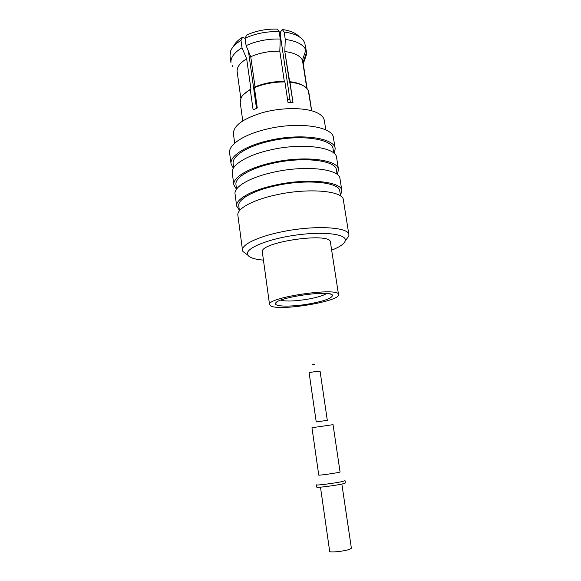 <?xml version="1.0" encoding="UTF-8"?>
<svg xmlns="http://www.w3.org/2000/svg" width="581" height="581" viewBox="0 0 581 581"><rect width="100%" height="100%" fill="white"/><g stroke="black" fill="none" stroke-linecap="round" stroke-linejoin="round"><path stroke-width="0.87" d="M311.59 110.753L308.271 90.382L306.492 87.978C303.26 84.949 297.748 83.025 289.948 82.212L289.338 81.66C295.402 82.277 300.079 83.642 303.384 85.756C300.079 83.642 295.402 82.277 289.338 81.66L284.813 51.513L285.264 39.421L284.153 32.028L282.257 29.515L280.71 31.686L280.224 34.686L290.362 102.379L280.224 34.686L280.71 31.686L282.257 29.515C290.413 30.662 296.114 33.102 299.353 36.85C296.114 33.102 290.413 30.662 282.257 29.515L284.153 32.028L285.264 39.421C296.513 40.975 303.391 44.497 305.882 49.981L302.44 60.184L306.783 88.261L302.44 60.184C300.181 55.674 294.298 52.784 284.813 51.513C294.298 52.784 300.181 55.674 302.44 60.184L305.882 49.981C303.391 44.497 296.513 40.975 285.264 39.421L284.813 51.513L293.006 102.539L287.958 102.321L284.915 81.936C273.963 81.892 263.796 83.802 254.413 87.666L255.015 86.889C264.035 83.185 273.804 81.355 284.312 81.384L284.915 81.936L287.958 102.321L293.006 102.539L289.948 82.212C297.748 83.025 303.26 84.949 306.492 87.978L308.271 90.382L311.59 110.753M304.771 42.82L305.882 49.981L304.771 42.82L303.137 40.111C299.614 35.964 293.282 33.27 284.153 32.028C293.282 33.27 299.614 35.964 303.137 40.111L304.771 42.82M277.268 29.101L279.141 31.621L280.253 39.029L279.81 51.157L284.312 81.384L284.915 81.936C273.963 81.892 263.796 83.802 254.413 87.666L257.281 108.008L253.12 109.932L250.28 89.656C245.814 92.118 242.793 94.732 241.217 97.499L240.185 102.14L241.217 97.499C242.793 94.732 245.814 92.118 250.28 89.656L253.12 109.932L257.281 108.008L254.413 87.666L255.015 86.889L250.752 56.72L246.09 45.623L245.051 38.23L246.664 35.042C256.032 30.793 266.236 28.81 277.268 29.101L279.141 31.621C266.832 31.28 255.473 33.48 245.051 38.23L246.664 35.042C256.032 30.793 266.236 28.81 277.268 29.101M256.49 108.342L248.443 51.215L256.49 108.342M242.618 37.206L245.073 38.39L242.618 37.206L240.992 40.387L242.023 47.758L246.678 58.812L250.89 88.878L243.562 94.485L250.89 88.878L246.678 58.812C239.859 62.951 236.685 67.236 237.157 71.681C236.685 67.236 239.859 62.951 246.678 58.812L242.023 47.758C234.099 52.624 230.417 57.672 230.977 62.915L230.003 55.769L230.759 50.67L230.003 55.769L230.977 62.915C230.417 57.672 234.099 52.624 242.023 47.758L240.992 40.387C235.733 43.582 232.32 47.01 230.759 50.67C232.32 47.01 235.733 43.582 240.992 40.387L242.618 37.206C237.956 40.074 234.898 43.161 233.453 46.465C234.898 43.161 237.956 40.074 242.618 37.206M232.189 65.508L232.327 66.524L232.189 65.508M305.374 45.253L306.485 52.37L306.332 55.072L306.485 52.37L303.064 62.523L307.095 88.61L303.064 62.523L306.485 52.37L305.374 45.253M305.388 57.73L306.332 55.072L305.388 57.73M280.253 39.029C267.921 38.724 256.541 40.924 246.09 45.623L245.051 38.23C255.473 33.48 266.832 31.28 279.141 31.621L280.253 39.029L279.81 51.157L284.312 81.384C273.804 81.355 264.035 83.185 255.015 86.889L250.752 56.72C259.678 52.849 269.359 50.997 279.81 51.157C269.359 50.997 259.678 52.849 250.752 56.72L246.09 45.623C256.541 40.924 267.921 38.724 280.253 39.029M308.86 92.539L311.685 110.782L308.86 92.539M266.57 129.156C243.541 134.501 228.13 145.025 229.626 153.014L231.071 163.922C229.611 156.209 245.102 145.954 268.211 140.667C300.007 132.889 334.867 137.806 335.193 148.729L334.242 153.515L335.193 148.729C334.867 137.806 300.007 132.889 268.211 140.667C245.102 145.954 229.611 156.209 231.071 163.922L233.351 168.236L231.071 163.922L229.626 153.014C228.13 145.025 243.541 134.501 266.57 129.156C298.256 121.284 333.066 126.556 333.458 137.864C333.066 126.556 298.256 121.284 266.57 129.156M268.85 141.386C299.338 133.935 332.79 138.634 333.116 149.135L333.741 153.064L333.116 149.135C332.79 138.634 299.338 133.935 268.85 141.386C246.685 146.456 231.768 156.296 233.177 163.711C231.768 156.296 246.685 146.456 268.85 141.386M269.562 150.138C301.452 142.432 336.348 147.051 336.617 157.669L338.527 169.645L337.263 174.525L338.527 169.645C338.331 159.455 303.384 155.236 271.371 162.833C303.384 155.236 338.331 159.455 338.527 169.645L336.617 157.669C336.348 147.051 301.452 142.432 269.562 150.138C246.388 155.381 230.824 165.403 232.262 172.891C230.824 165.403 246.388 155.381 269.562 150.138M236.46 189.232L233.852 184.911C232.458 177.735 248.116 168.011 271.371 162.833C248.116 168.011 232.458 177.735 233.852 184.911L236.46 189.232M272.01 163.493C302.701 156.216 336.232 160.247 336.435 170.037L337.133 174.423L336.435 170.037C336.232 160.247 302.701 156.216 272.01 163.493C249.692 168.461 234.63 177.793 235.966 184.7C234.63 177.793 249.692 168.461 272.01 163.493M272.736 172.404C304.843 164.888 339.82 168.81 339.965 178.672L341.889 190.779L340.473 195.441L341.889 190.779C341.824 181.345 306.797 177.837 274.566 185.245C306.797 177.837 341.824 181.345 341.889 190.779L339.965 178.672C339.82 168.81 304.843 164.888 272.736 172.404C249.416 177.539 233.693 187.038 235.051 193.974C233.693 187.038 249.416 177.539 272.736 172.404M239.357 210.191L236.663 206.124C235.341 199.501 251.159 190.314 274.566 185.245C251.159 190.314 235.341 199.501 236.663 206.124L239.357 210.191M309.274 298.925C317.887 297.269 323.653 295.46 326.558 293.492C323.653 295.46 317.887 297.269 309.274 298.925C295.925 301.205 286.404 301.626 280.703 300.181C286.404 301.626 295.925 301.205 309.274 298.925M310.886 303.587C324.844 300.842 332.034 298.133 332.455 295.446C332.448 289.236 273.84 297.784 275.605 303.74C275.183 307 294.022 306.804 310.886 303.587C324.844 300.842 332.034 298.133 332.455 295.446C332.448 289.236 273.84 297.784 275.605 303.74C275.183 307 294.022 306.804 310.886 303.587M271 306.056L269.555 304.662C266.207 297.443 339.667 286.724 338.52 294.603C340.655 301.176 280.776 311.234 271 306.056L269.555 304.662C266.207 297.443 339.667 286.724 338.52 294.603C340.655 301.176 280.776 311.234 271 306.056M262.351 252.147C258.661 242.212 331.119 231.645 330.422 242.212C331.119 231.645 258.661 242.212 262.351 252.147L269.555 304.662L262.351 252.147M331.649 250.164C339.798 246.976 344.337 243.846 345.259 240.781C347.336 234.092 323.428 231.02 294.647 235.269C265.851 239.423 243.817 249.191 247.724 255.008C249.481 257.688 254.725 259.387 263.44 260.114C254.725 259.387 249.481 257.688 247.724 255.008L242.945 251.529L247.143 254.587L242.945 251.529L242.509 250.28L242.945 251.529L247.724 255.008C243.817 249.191 265.851 239.423 294.647 235.269C323.428 231.02 347.336 234.092 345.259 240.781L348.84 236.082L348.905 234.76C349.116 226.931 313.914 224.934 281.233 231.942C257.499 236.772 241.333 244.819 242.509 250.28C241.333 244.819 257.499 236.772 281.233 231.942C313.914 224.934 349.116 226.931 348.905 234.76L348.84 236.082L345.259 240.781C344.337 243.846 339.798 246.976 331.649 250.164M275.953 194.925C308.279 187.598 343.342 190.8 343.349 199.9L348.905 234.76L343.349 199.9C343.342 190.8 308.279 187.598 275.953 194.925C252.474 199.951 236.583 208.906 237.876 215.29C236.583 208.906 252.474 199.951 275.953 194.925M275.205 185.847C306.1 178.752 339.718 182.107 339.791 191.171L340.56 196.022L339.791 191.171C339.718 182.107 306.1 178.752 275.205 185.847C252.742 190.713 237.513 199.53 238.784 205.906C237.513 199.53 252.742 190.713 275.205 185.847M315.752 112.177C320.915 114.377 323.77 117.137 324.314 120.456L325.81 129.912L324.314 120.456C323.77 117.137 320.915 114.377 315.752 112.177C304.408 107.391 282.046 107.391 263.266 112.424C243.366 118.415 233.417 125.511 233.417 133.717C233.417 125.511 243.366 118.415 263.266 112.424C282.046 107.391 304.408 107.391 315.752 112.177M280.55 36.835L279.904 36.719L280.55 36.835M289.912 99.387L287.493 99.213L289.912 99.387M256.896 105.292L256.112 105.713L256.896 105.292M342.935 483.813L345.383 482.993L342.935 483.813C335.912 485.498 316.158 488.025 316.798 487.161C316.158 488.025 335.912 485.498 342.935 483.813M342.587 481.475L345.034 480.676L345.383 482.993L345.034 480.676L342.587 481.475C335.564 483.131 315.817 485.665 316.471 484.844C315.817 485.665 335.564 483.131 342.587 481.475M340.067 471.954C340.727 472.447 318.25 475.723 318.744 475.069C318.25 475.723 340.727 472.447 340.067 471.954L333.044 424.66L311.961 427.732L318.744 475.069L311.961 427.732L333.044 424.66L340.067 471.954M349.573 549.328C344.322 551.304 329.325 552.829 329.681 551.369C329.325 552.829 344.322 551.304 349.573 549.328L351.382 548.203L349.573 549.328M314.604 364.396L312.418 364.708L314.604 364.396M320.095 371.361L319.063 371.23C314.19 371.629 310.886 372.203 309.136 372.944L316.224 421.944L327.306 420.324L316.224 421.944L309.136 372.944C308.772 372.399 320.291 370.722 320.095 371.346L327.306 420.324L320.095 371.361M303.253 63.75L306.332 55.072L303.253 63.75M240.81 98.305L237.157 71.681L240.81 98.305M333.458 137.864L335.193 148.729L333.458 137.864M233.177 163.711L233.7 167.662L233.177 163.711M232.262 172.891L233.852 184.911L232.262 172.891M235.966 184.7L236.554 189.101L235.966 184.7M235.051 193.974L236.663 206.124L235.051 193.974M276.861 302.105L275.605 303.74L276.861 302.105M330.792 294.24L332.455 295.446L330.792 294.24M338.52 294.603L330.422 242.212L338.52 294.603M237.876 215.29L242.509 250.28L237.876 215.29M238.784 205.906L239.43 210.772L238.784 205.906M242.742 120.848L240.185 102.14L242.742 120.848M233.417 133.717L234.688 143.202L233.417 133.717M316.471 484.844L316.798 487.161L316.471 484.844M320.48 487.168L329.681 551.369L320.48 487.168M341.86 484.053L351.382 548.203L341.86 484.053"/></g></svg>

